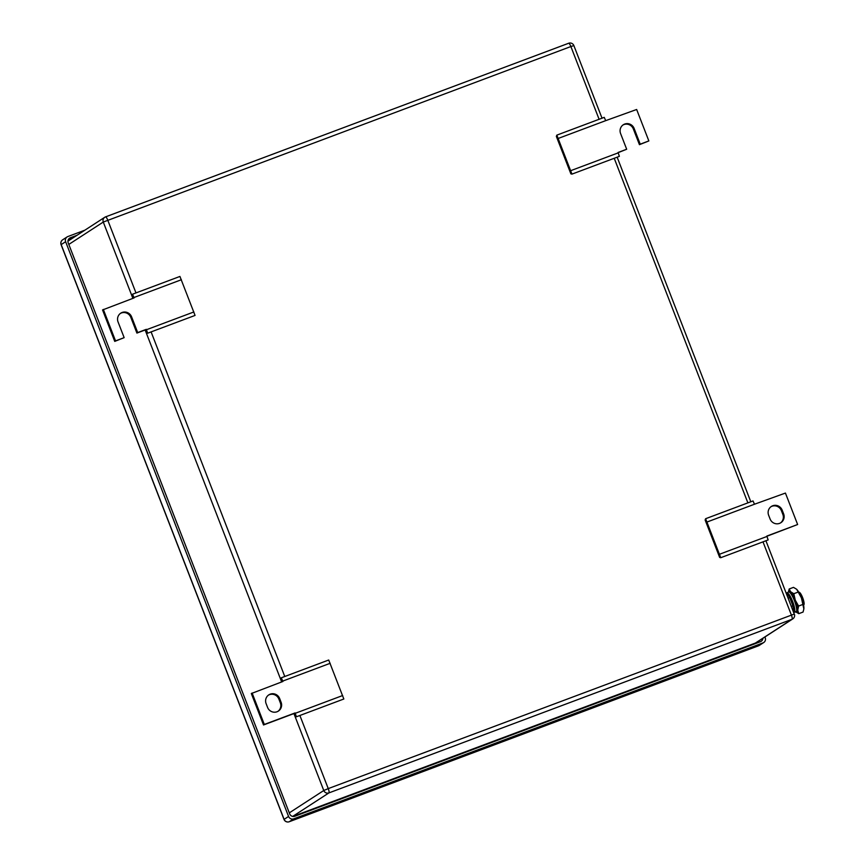 <?xml version="1.0" encoding="UTF-8"?>
<svg xmlns="http://www.w3.org/2000/svg" width="865" height="865" viewBox="0 0 865 865"><rect width="100%" height="100%" fill="white"/><g stroke="black" fill="none" stroke-linecap="round" stroke-linejoin="round"><path stroke-width="1.3" d="M571.949 174.125L556.833 135.135L556.357 136.411L570.878 173.854L571.949 174.125L619.372 156.349L618.053 152.478L626.671 149.245L618.129 152.662M558.293 138.422L605.705 120.646L604.246 117.359L556.833 135.135M622.919 125.025A7.428 7.223 57 0 1 633.342 128.961L639.44 144.671L648.847 140.93L636.651 109.487L605.705 120.646M570.792 170.643L618.205 152.867M639.44 144.671L640.23 144.163L634.132 128.442A7.428 7.223 57 0 0 623.308 124.755A7.428 7.223 57 0 0 620.583 133.524L626.671 149.245M648.847 140.93L640.23 144.163M103.335 309.443L115.532 340.886L114.742 341.394L102.546 309.951L134.129 297.895L132.518 294.219L179.931 276.443L195.058 315.422L147.634 333.209L146.563 332.928L145.536 329.846L146.326 329.338L147.634 333.209M193.89 311.951L146.477 329.727M132.518 294.219L132.042 295.495L133.253 298.22M181.391 279.73L133.978 297.506M114.742 341.394L124.149 337.653L115.532 340.886M145.536 329.846L136.908 333.079L137.697 332.571L131.599 316.85A7.428 7.223 57 0 0 120.786 313.152A7.428 7.223 57 0 0 118.051 321.931L124.149 337.653M136.908 333.079L130.81 317.358A7.428 7.223 57 0 0 120.397 313.422M146.326 329.338L137.697 332.571M294.316 713.43L263.522 724.967L251.326 693.535L282.909 681.479L281.298 677.803L328.711 660.017L343.838 699.007L296.414 716.782L295.343 716.512L294.316 713.43L295.106 712.922L296.414 716.782M342.67 695.525L295.257 713.311M281.298 677.803L280.822 679.079L282.033 681.804M330.171 663.304L282.758 681.079M263.522 724.967L264.312 724.459L252.115 693.016M295.106 712.922L264.312 724.459M267.566 707.397L266.106 703.623A7.428 7.223 57 0 1 268.831 694.855A7.428 7.223 57 0 1 279.654 698.542L281.114 702.315A7.428 7.223 57 0 1 278.379 711.084A7.428 7.223 57 0 1 267.566 707.397M277.979 711.333A7.428 7.223 57 0 0 280.325 702.823L278.865 699.05A7.428 7.223 57 0 0 268.453 695.125M720.729 557.709L705.613 518.719L705.137 519.995L719.658 557.428L720.729 557.709L768.152 539.922L766.833 536.062L797.627 524.514L766.909 536.246M707.073 522.006L754.485 504.23L753.026 500.943L705.613 518.719M797.627 524.514L785.431 493.072L754.485 504.23M719.572 554.227L766.985 536.451M782.176 510.145L783.636 513.907A7.428 7.223 57 0 1 780.911 522.687A7.428 7.223 57 0 1 770.088 518.989L768.628 515.216A7.428 7.223 57 0 1 771.364 506.447A7.428 7.223 57 0 1 782.176 510.145L781.387 510.653L782.857 514.426L783.636 513.907M780.511 522.925A7.428 7.223 57 0 0 782.857 514.426M781.387 510.653A7.428 7.223 57 0 0 770.975 506.717M84.921 230.155L67.87 236.545A4.055 3.947 -123 0 0 67.124 236.924L62.658 239.81A4.055 4.055 0 0 0 61.091 244.676L61.177 244.6A4.055 3.947 -123 0 1 62.658 239.81M67.124 236.924A4.055 3.947 -123 0 0 65.632 241.703L288.564 816.441A4.055 3.947 -123 0 0 293.722 818.831L762.995 642.9A4.055 3.947 -123 0 0 765.222 637.743L764.93 636.975M762.919 638.273A4.055 3.947 -123 0 1 760.411 641.7L294.835 816.257A4.055 3.947 -123 0 1 289.678 813.868L68.216 242.892A4.055 3.947 -123 0 1 70.443 237.734L77.028 235.269M803.639 604.905A6.758 1.535 -110.6 0 0 803.715 604.884A6.758 1.535 -110.6 0 0 803.78 604.851A6.758 1.535 -110.6 0 0 802.72 597.866A6.758 1.535 -110.6 0 0 798.979 592.244A6.758 1.535 -110.6 0 0 798.903 592.276M795.865 611.977A11.483 2.606 -110.6 0 0 797.746 610.203A11.483 2.606 -110.6 0 0 797.746 610.052A11.483 2.606 -110.6 0 0 795.281 600.224A11.483 2.606 -110.6 0 0 790.567 591.692A11.483 2.606 -110.6 0 0 788.393 592.06L789.194 588.979L793.475 587.367L796.492 589.162A11.483 2.606 69.4 0 1 796.73 589.379A11.483 2.606 69.4 0 1 801.433 597.92A11.483 2.606 69.4 0 1 803.909 607.738A11.483 2.606 69.4 0 1 803.909 607.9A11.483 2.606 69.4 0 1 803.877 608.83A11.483 2.606 69.4 0 1 803.866 608.906M795.519 611.652L798.763 613.663L803.055 612.063L803.855 608.982L801.433 597.92L796.73 589.379M802.893 604.44L798.6 606.051L795.281 600.224L793.821 593.704L790.567 591.692L789.194 588.979M798.103 592.093L793.821 593.704M798.763 613.663L797.746 610.203L798.6 606.051M793.875 612.82A11.645 2.638 -110.6 0 0 792.837 605.857L791.389 606.397M789.637 597.629A11.645 2.638 -110.6 0 0 785.971 592.438M791.334 606.268L792.837 605.857M788.166 598.093L789.723 597.629L792.891 605.803M793.616 609.101A7.158 1.622 -110.6 0 0 793.638 604.776A7.158 1.622 -110.6 0 0 788.588 595.704M793.929 612.247A10.272 2.325 -110.6 0 0 794.081 612.236A10.272 2.325 -110.6 0 0 794.113 606.041A10.272 2.325 -110.6 0 0 786.869 593.033A10.272 2.325 -110.6 0 0 786.761 593.13M786.869 593.033L788.48 592.006A10.672 2.422 69.4 0 1 795.995 605.522A10.672 2.422 69.4 0 1 795.962 611.966L794.081 612.236M633.342 128.961L634.132 128.442M130.81 317.358L131.599 316.85M278.865 699.05L279.654 698.542M280.325 702.823L281.114 702.315M792.783 618.897A4.055 3.947 -123 0 1 792.037 619.275L755.415 643.041L292.867 816.452L755.372 643.063A4.055 0.919 -110.6 0 0 755.415 643.041A4.055 3.947 -123 0 0 756.151 642.663L792.783 618.897A4.055 4.055 0 0 0 794.351 614.031L328.246 788.61L299.885 715.485M762.995 541.858L791.367 614.983A4.055 0.919 -110.6 0 1 792.037 619.275L328.927 792.902L292.684 816.419M293.927 713.571L323.769 790.513L328.246 788.61A4.055 0.919 -110.6 0 1 328.927 792.902A4.055 3.947 -123 0 1 323.769 790.513L289.299 812.873M281.655 681.944L145.147 329.998M132.875 298.36L103.281 222.056L68.811 244.427M135.978 292.921L107.757 220.164A4.055 0.919 -110.6 0 0 105.552 216.877A4.055 0.919 -110.6 0 0 105.508 216.899A4.055 3.947 57 0 0 103.281 222.056L570.878 46.537A4.055 0.919 -110.6 0 0 568.662 43.25A4.055 0.919 -110.6 0 0 568.619 43.272L105.595 216.866M68.14 241.043A4.055 3.947 57 0 0 67.946 241.173A4.055 4.055 0 0 1 68.14 241.043L104.773 217.266A4.055 4.055 0 0 1 105.552 216.877L568.662 43.25A4.055 4.055 0 0 1 573.863 45.575L602.029 118.191M284.769 676.495L151.105 331.9M573.863 45.575L570.878 46.537L599.099 119.294M614.215 158.273L747.879 502.868M755.329 643.073A4.055 0.919 -110.6 0 0 755.372 643.063A4.055 4.055 0 0 0 756.151 642.663M794.265 614.118L765.936 540.755M758.443 645.831A4.055 0.919 -110.6 0 0 758.486 645.82A4.055 0.919 -110.6 0 0 758.529 645.798L289.256 821.728A4.055 0.919 -110.6 0 0 289.256 821.728A4.055 3.947 -123 0 1 284.098 819.339L61.177 244.6L65.632 241.703M61.091 244.676L284.023 819.425L288.564 816.441M762.995 642.9L758.529 645.798A4.055 3.947 -123 0 0 759.275 645.42L763.73 642.522M293.722 818.831L289.256 821.728L758.486 645.82A4.055 4.055 0 0 0 759.275 645.42M70.443 237.734L69.059 238.643M72.963 237.907L68.346 239.637M758.843 640.911A4.055 3.947 -123 0 1 758.443 642.446M617.145 157.181L750.809 501.776M284.023 819.425A4.055 4.055 0 0 0 289.224 821.75"/></g></svg>
